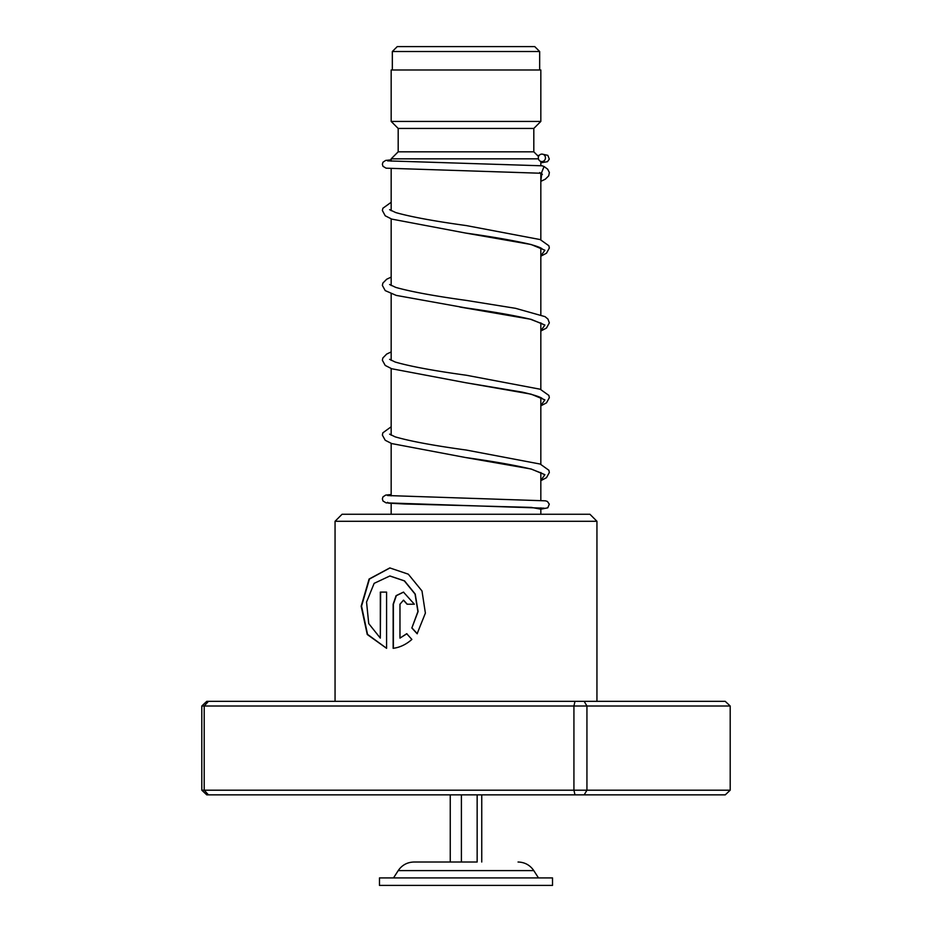 <?xml version="1.0" encoding="UTF-8"?>
<svg xmlns="http://www.w3.org/2000/svg" width="932" height="932" viewBox="0 0 932 932"><rect width="100%" height="100%" fill="white"/><g stroke="black" fill="none" stroke-linecap="round" stroke-linejoin="round"><path stroke-width="1.4" d="M397.253 46.6L534.747 46.6L539.663 51.516L392.337 51.516L397.253 46.6M539.663 69.982L539.663 51.516M392.337 69.982L392.337 51.516M540.828 514.266L540.828 507.893M540.828 500.379L540.828 472.512M540.828 464.299L540.828 397.684M540.828 389.471L540.828 322.856M540.828 314.643L540.828 248.029M540.828 239.815L540.828 173.364M540.828 165.71L540.828 161.411M391.172 161.166L391.172 158.836L538.451 158.836M391.172 514.266L391.172 503.35M391.172 495.847L391.172 443.376M391.172 435.197L391.172 368.548M391.172 360.369L391.172 293.72M391.172 285.541L391.172 218.892M391.172 210.714L391.172 168.68M391.172 158.836L398.185 151.823L533.815 151.823L538.545 156.553M533.815 151.823L533.815 128.441L540.828 121.428L540.828 69.982L391.172 69.982L391.172 121.428L540.828 121.428M398.185 151.823L398.185 128.441L533.815 128.441M398.185 128.441L391.172 121.428M477.149 794.868L477.149 862.018L413.948 862.018L450.249 862.018L450.249 794.868M552.525 877.921L379.475 877.921L379.475 885.4L552.525 885.4L552.525 877.921M461.398 794.868L461.398 862.018M481.751 794.868L481.751 862.018M335.054 521.291L342.067 514.266L589.933 514.266L596.946 521.291L335.054 521.291L335.054 701.342M386.582 648.322L386.582 592.111L380.326 592.111L380.326 638.117L368.734 623.601L366.544 602.072L374.14 583.35L389.821 575.988L404.313 580.881L415.031 594.057L417.92 611.52L411.839 627.993L417.117 633.737L425.388 613.105L421.986 590.97L408.298 574.17L389.821 567.926L369.107 579.028L361.173 606.208L367.255 634.506L386.582 648.322M399.968 638.117L399.968 604.204L403.474 600.173L407.051 604.204L414.356 604.204L403.474 592.111L396.1 595.653L393.141 604.204L393.141 648.322C399.863 647.472 406.119 644.501 411.874 639.434L406.702 633.702L399.968 638.117L406.923 633.702M574.986 701.342L573.926 706.013L201.801 706.013L206.753 701.342L725.247 701.342L730.199 706.013L730.199 790.196L586.939 790.196L586.939 706.013L573.926 706.013L573.926 790.196L586.939 790.196L584.178 794.868L206.753 794.868L201.801 790.196L573.926 790.196L574.986 794.868M730.199 706.013L586.939 706.013L584.178 701.342M201.801 706.013L201.801 790.196M208.442 701.342L204.201 706.013L204.201 790.196L208.442 794.868M730.199 790.196L725.247 794.868L584.178 794.868M403.591 600.173L407.261 604.204M403.591 592.111L396.321 595.699L393.397 604.204L393.397 648.288M389.984 567.926L369.433 579.052L361.546 606.138L367.534 634.366L386.582 648.288M380.629 592.111L380.326 638.117M389.96 575.988L404.523 580.881L415.218 594.057L418.095 611.532L411.839 627.993M412.037 627.993L417.291 633.737M541.993 165.791L544.055 166.502L541.352 173.247M541.888 154.106A3.74 3.565 -90 0 0 538.323 157.671A3.74 3.565 -90 0 0 541.888 161.585A3.74 3.565 -90 0 0 545.453 158.009A3.74 3.565 -90 0 0 541.888 154.106M518.052 862.018C524.763 862.216 530.005 865.082 533.791 870.616L398.209 870.616L393.514 877.921M387.596 502.325L388.621 503.152L404.57 503.979L531.333 507.404L540.828 509.175L547.806 507.823L549.286 504.165L547.433 501.474L545.511 500.834L387.596 495.544M541.795 173.27L540.828 181.111M542.098 248.926C542.401 249.298 542.389 247.562 528.98 244.044C513.008 240.398 491.898 236.74 465.651 233.058L531.077 244.499L544.894 250.219L540.828 255.927M459.837 307.012L531.077 319.327L544.894 325.047L540.828 330.755M542.098 398.57C542.401 399.257 544.265 397.16 522.095 392.104L465.662 382.714L531.077 394.154L544.894 399.875L540.828 405.583M542.098 473.398L531.461 469.169C515.594 465.313 493.669 461.445 465.651 457.542L531.077 468.982L544.894 474.691L540.828 480.411M533.791 870.616L538.486 877.921M398.209 870.616C401.995 865.082 407.237 862.216 413.948 862.018M596.946 521.291L596.946 701.342M391.172 494.508L385.673 495.102L382.982 496.873L382.376 498.9L382.982 500.997L386.081 502.861L544.113 508.173M539.721 172.56L542.366 174.47M540.828 256.195L546.49 253.201L549.332 248.029L548.866 245.757L540.199 239.571L466.303 225.579C434.347 221.175 410.837 216.841 395.774 212.578L389.611 209.677M540.828 331.023L546.49 328.029L549.332 322.856L547.923 319.035L545.022 316.635L515.594 308.329L466.315 300.407C434.359 296.003 410.837 291.669 395.774 287.406L389.611 284.505M542.098 323.742L530.285 319.198C514.347 315.447 492.807 311.684 465.662 307.886L396.228 295.397L385.219 290.609L382.376 285.437L382.889 283.072L386.698 279.216L391.172 277.119M540.828 405.851L546.49 402.845L549.332 397.673L548.866 395.413L540.199 389.227L466.315 375.235C433.741 370.761 410.022 366.358 395.168 362.024L389.611 359.321M540.828 480.679L546.49 477.673L549.332 472.501L548.866 470.241L540.199 464.054L466.303 450.051C433.73 445.589 410.022 441.185 395.168 436.852L389.611 434.149M541.574 173.27L386.104 168.179L382.994 166.327L382.376 164.23L382.982 162.203L385.662 160.421L391.172 159.838M541.574 161.574L544.218 161.819M539.174 155.411L537.496 155.516M542.214 165.803L387.596 160.875M542.214 154.118L547.841 155.364L549.309 159.081L547.468 161.69L540.828 162.809M391.172 202.291L382.889 208.244L382.376 210.504L385.219 215.781L391.72 219.09L465.651 233.058M391.172 351.947L386.698 354.043L382.842 358.005L382.376 360.265L385.219 365.426L391.72 368.746L465.662 382.714M391.172 426.774L382.842 432.832L382.376 435.093L385.219 440.265L391.72 443.574L465.651 457.542M544.055 166.502L547.667 169.181L549.379 172.536L548.703 175.845L545.348 179.165L540.828 181.367"/></g></svg>

